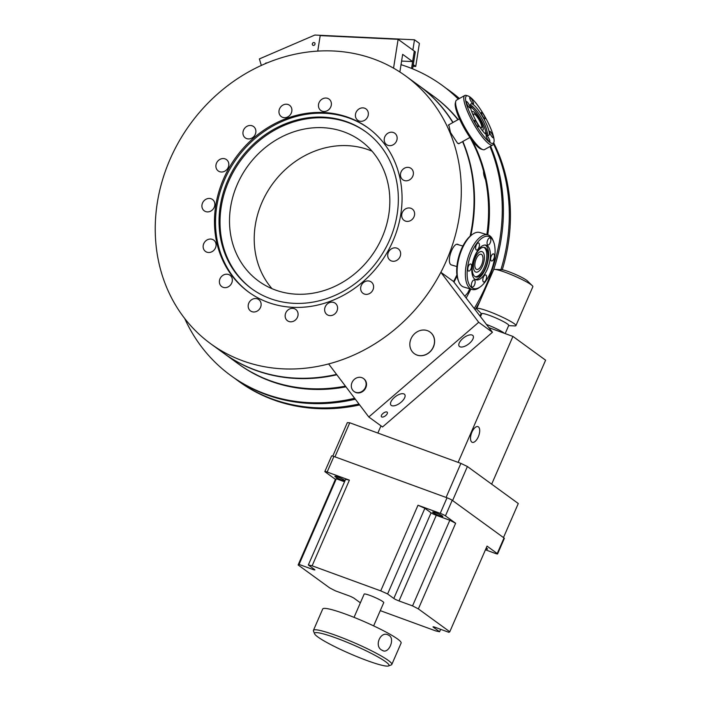 <?xml version="1.0" encoding="UTF-8"?>
<svg xmlns="http://www.w3.org/2000/svg" width="701" height="701" viewBox="0 0 701 701"><rect width="100%" height="100%" fill="white"/><g stroke="black" fill="none" stroke-linecap="round" stroke-linejoin="round"><path stroke-width="1.05" d="M478.415 426.874A8.351 3.829 110.1 0 0 477.977 426.637A8.351 3.829 110.1 0 0 471.712 432.657A8.351 3.829 110.1 0 0 471.799 442.086A8.351 3.829 110.1 0 0 472.246 442.322A8.351 3.829 110.1 0 0 478.511 436.302A8.351 3.829 110.1 0 0 478.415 426.874M458.13 462.388L512.93 336.427L545.606 360.2L491.673 484.172M380.985 425.849L377.857 433.052M512.93 336.427L488.974 327.674M423.807 355.258A13.354 11.768 126 0 1 414.317 353.637A13.354 11.768 126 0 1 410.304 340.809A13.354 11.768 126 0 1 420.539 330.416A13.354 11.768 126 0 1 430.028 332.037A13.354 11.768 126 0 1 434.042 344.866A13.354 11.768 126 0 1 423.807 355.258M404.337 394.155A8.684 3.969 142.9 0 0 394.943 396.985A8.684 3.969 142.9 0 0 390.886 405.02A8.684 3.969 142.9 0 0 391.272 405.397A8.684 3.969 142.9 0 0 400.665 402.567A8.684 3.969 142.9 0 0 404.722 394.532A8.684 3.969 142.9 0 0 404.337 394.155M387.118 412.127A3.671 1.682 142.9 0 0 383.14 413.318A3.671 1.682 142.9 0 0 381.423 416.727A3.671 1.682 142.9 0 0 381.589 416.885A3.671 1.682 142.9 0 0 385.568 415.684A3.671 1.682 142.9 0 0 387.285 412.284A3.671 1.682 142.9 0 0 387.118 412.127M472.632 335.315A8.684 3.969 142.9 0 0 463.238 338.145A8.684 3.969 142.9 0 0 459.181 346.18A8.684 3.969 142.9 0 0 459.576 346.566A8.684 3.969 142.9 0 0 468.969 343.735A8.684 3.969 142.9 0 0 473.026 335.691A8.684 3.969 142.9 0 0 472.632 335.315M440.859 272.295L453.442 281.443L492.452 332.274L382.536 426.97L368.796 416.981L328.629 363.933A165.62 145.948 -54 0 0 440.859 272.295L478.713 322.285L368.796 416.981M492.452 332.274L478.713 322.285M363.626 378.636A8.018 7.063 126 0 1 365.142 380.056A8.018 7.063 126 0 1 364.073 390.317A8.018 7.063 126 0 1 354.207 391.587M430.081 332.072A13.354 11.768 126 0 1 432.315 334.254A13.354 11.768 126 0 1 430.668 351.201A13.354 11.768 126 0 1 414.37 353.672M494.792 269.377L501.627 269.692A14.695 1.7 23.5 0 1 517.82 275.467A14.695 1.7 23.5 0 1 527.406 280.908L532.296 285.693A21.372 2.471 -156.5 0 0 518.354 277.771A21.372 2.471 -156.5 0 0 494.792 269.377A21.372 2.471 -156.5 0 0 493.662 269.666L476.724 308.589A21.372 2.471 23.5 0 1 501.417 316.703A21.372 2.471 23.5 0 1 515.918 325.641A21.372 2.471 23.5 0 1 514.788 325.93L508.637 325.641M481.692 313.925L477.285 309.614A21.372 2.471 23.5 0 1 476.724 308.589M505.176 333.597L508.733 325.413A14.695 1.7 -156.5 0 0 498.762 319.262A14.695 1.7 -156.5 0 0 481.789 313.689L480.544 316.545M486.564 324.493A14.695 1.7 23.5 0 1 494.95 328.024A14.695 1.7 23.5 0 1 504.352 333.29M515.918 325.641L532.856 286.718A21.372 2.471 -156.5 0 0 532.296 285.693M446.081 497.447L460.899 463.396L349.755 422.782L334.947 456.833M332.791 456.079L347.337 422.633L349.755 422.782M503.476 537.571L518.284 503.528L467.401 466.515L452.592 500.549M460.899 463.396L467.401 466.515M382.203 650.283C373.484 646.602 380.722 629.927 388.74 635.255C395.644 638.418 388.538 654.848 382.203 650.283L382.974 650.633M387.942 634.887L388.74 635.255M314.574 633.774L313.461 631.005A42.743 4.933 23.5 0 1 313.426 630.365A42.743 4.933 23.5 0 1 336.278 635.527A42.743 4.933 23.5 0 1 391.806 664.469A42.743 4.933 23.5 0 1 391.316 664.881L388.529 665.95A40.605 4.688 -156.5 0 0 374.448 655.023A40.605 4.688 -156.5 0 0 336.243 638.068A40.605 4.688 -156.5 0 0 314.574 633.774A40.605 4.688 -156.5 0 0 367.289 660.649A40.605 4.688 -156.5 0 0 388.529 665.95M391.806 664.469L401.121 643.054A42.743 4.933 -156.5 0 0 345.593 614.12A42.743 4.933 -156.5 0 0 322.74 608.95L313.426 630.365M365.414 387.408A8.018 7.063 126 0 1 354.005 391.447A8.018 7.063 126 0 1 352.033 382.518A8.018 7.063 126 0 1 363.433 378.487A8.018 7.063 126 0 1 365.414 387.408M373.633 625.888L383.754 602.623A10.681 1.236 -156.5 0 0 382.877 601.624A10.681 1.236 -156.5 0 0 372.108 596.253A10.681 1.236 -156.5 0 0 364.161 594.097L354.04 617.362M485.863 548.83A5.555 0.64 -156.5 0 0 487.572 549.076A5.555 0.64 -156.5 0 0 487.116 548.559A5.555 0.64 -156.5 0 0 486.231 547.989M345.023 480.658A5.555 0.64 -156.5 0 0 344.594 480.273A5.555 0.64 -156.5 0 0 338.995 477.477A5.555 0.64 -156.5 0 0 334.859 476.356A5.555 0.64 -156.5 0 0 335.315 476.882A5.555 0.64 -156.5 0 0 340.484 479.493A5.555 0.64 -156.5 0 0 344.936 480.86M433.078 512.606A5.555 0.64 -156.5 0 0 438.677 515.401A5.555 0.64 -156.5 0 0 442.813 516.523A5.555 0.64 -156.5 0 0 442.357 515.997A5.555 0.64 -156.5 0 0 436.758 513.202A5.555 0.64 -156.5 0 0 432.622 512.089A5.555 0.64 -156.5 0 0 433.078 512.606M360.367 602.807A82.92 9.577 23.5 0 1 360.296 602.772L354.101 598.268A4.276 0.491 -156.5 0 0 348.896 595.78L335.367 590.829A82.92 9.577 23.5 0 1 329.549 587.815L298.127 564.971A82.92 9.577 23.5 0 1 299.064 564.428L336.322 478.783A82.92 9.577 -156.5 0 0 335.393 479.326L298.127 564.971M440.64 629.305L439.58 631.75A82.92 9.577 23.5 0 1 435.785 630.926L380.266 610.632M299.064 564.428L312.602 569.37A4.276 0.491 -156.5 0 0 314.88 569.887A4.276 0.491 -156.5 0 0 314.53 569.484L308.335 564.98A82.92 9.577 23.5 0 1 312.129 565.803L380.731 590.873A82.92 9.577 23.5 0 1 387.609 593.949L393.813 598.461A4.276 0.491 -156.5 0 0 399.009 600.95L412.547 605.901A82.92 9.577 23.5 0 1 418.366 608.906L449.779 631.759A82.92 9.577 23.5 0 1 448.85 632.302L435.312 627.36A4.276 0.491 -156.5 0 0 433.025 626.843A4.276 0.491 -156.5 0 0 433.376 627.237L439.58 631.75M336.322 478.783L344.533 481.78M335.393 479.326L325.203 471.913A4.276 0.491 23.5 0 1 324.852 471.51A4.276 0.491 23.5 0 1 327.139 472.027L349.387 480.159A82.92 9.577 -156.5 0 0 345.602 479.335L308.335 564.98M349.387 480.159L312.129 565.803M387.609 593.949L424.876 508.304A82.92 9.577 -156.5 0 0 417.989 505.228L440.237 513.36A4.276 0.491 23.5 0 1 445.442 515.857L455.632 523.261A82.92 9.577 -156.5 0 0 449.814 520.256L412.547 605.901M455.632 523.261L418.366 608.906M424.876 508.304L431.071 512.817A4.276 0.491 -156.5 0 0 436.276 515.305L449.814 520.256M417.989 505.228L380.731 590.873M449.779 631.759L487.046 546.114L497.228 553.527L504.01 537.956L452.215 500.286A4.276 0.491 -156.5 0 0 447.019 497.789L333.913 456.456L327.139 472.027M504.01 537.956A4.276 0.491 23.5 0 1 504.361 538.359L497.579 553.93A4.276 0.491 23.5 0 1 495.3 553.413L485.442 549.803M324.852 471.51L331.626 455.939A4.276 0.491 23.5 0 1 333.913 456.456M227.326 287.252A7.01 6.178 -54 0 0 232.171 281.671A7.01 6.178 -54 0 0 229.989 275.248A7.01 6.178 -54 0 0 224.399 274.59A7.01 6.178 -54 0 0 219.553 280.172A7.01 6.178 -54 0 0 221.735 286.586A7.01 6.178 -54 0 0 227.326 287.252M256.119 311.594A7.01 6.178 -54 0 0 260.965 306.004A7.01 6.178 -54 0 0 258.783 299.59A7.01 6.178 -54 0 0 253.192 298.924A7.01 6.178 -54 0 0 248.347 304.506A7.01 6.178 -54 0 0 250.529 310.929A7.01 6.178 -54 0 0 256.119 311.594M332.563 315.231A7.01 6.178 -54 0 0 337.409 309.649A7.01 6.178 -54 0 0 335.227 303.226A7.01 6.178 -54 0 0 329.645 302.569A7.01 6.178 -54 0 0 324.8 308.151A7.01 6.178 -54 0 0 326.981 314.565A7.01 6.178 -54 0 0 332.563 315.231M395.636 260.895A7.01 6.178 -54 0 0 400.481 255.313A7.01 6.178 -54 0 0 398.299 248.89A7.01 6.178 -54 0 0 392.718 248.233A7.01 6.178 -54 0 0 387.872 253.815A7.01 6.178 -54 0 0 390.054 260.229A7.01 6.178 -54 0 0 395.636 260.895M392.139 145.265A7.01 6.178 -54 0 0 396.985 139.674A7.01 6.178 -54 0 0 394.803 133.26A7.01 6.178 -54 0 0 389.213 132.594A7.01 6.178 -54 0 0 384.367 138.185A7.01 6.178 -54 0 0 386.549 144.599A7.01 6.178 -54 0 0 392.139 145.265M363.337 120.922A7.01 6.178 -54 0 0 368.183 115.341A7.01 6.178 -54 0 0 366.001 108.918A7.01 6.178 -54 0 0 360.419 108.261A7.01 6.178 -54 0 0 355.573 113.842A7.01 6.178 -54 0 0 357.755 120.265A7.01 6.178 -54 0 0 363.337 120.922M329.417 301.605A101.505 89.456 -54 0 0 399.57 220.754A101.505 89.456 -54 0 0 367.981 127.836A101.505 89.456 -54 0 0 287.112 118.25A101.505 89.456 -54 0 0 216.968 199.102A101.505 89.456 -54 0 0 248.557 292.01A101.505 89.456 -54 0 0 329.417 301.605M368.498 128.222A101.505 89.456 -54 0 0 288.164 119.012A101.505 89.456 -54 0 0 218.09 199.513A101.505 89.456 -54 0 0 249.083 292.396M288.47 122.614A97.018 85.496 -54 0 0 221.428 199.89A97.018 85.496 -54 0 0 251.624 288.689A97.018 85.496 -54 0 0 328.909 297.855A97.018 85.496 -54 0 0 395.96 220.578A97.018 85.496 -54 0 0 365.764 131.77A97.018 85.496 -54 0 0 288.47 122.614M366.255 132.13A97.018 85.496 -54 0 0 289.452 123.323A97.018 85.496 -54 0 0 222.48 200.267A97.018 85.496 -54 0 0 252.115 289.049M372.029 151.179A86.766 76.462 -54 0 0 316.291 150.557A86.766 76.462 -54 0 0 272.014 288.681M291.59 132.585A86.766 76.462 126 0 1 360.708 140.778A86.766 76.462 126 0 1 387.714 220.202A86.766 76.462 126 0 1 327.753 289.303A86.766 76.462 126 0 1 258.634 281.11A86.766 76.462 126 0 1 231.637 201.695A86.766 76.462 126 0 1 291.59 132.585M342.78 359.508A165.62 145.948 126 0 1 210.843 343.858A165.62 145.948 126 0 1 159.302 192.258A165.62 145.948 126 0 1 273.758 60.347A165.62 145.948 126 0 1 405.695 75.988A165.62 145.948 126 0 1 457.236 227.588A165.62 145.948 126 0 1 342.78 359.508M336.55 374.387A165.62 145.948 126 0 1 223.593 353.129L210.843 343.858M211.071 252.106A7.01 6.178 -54 0 0 215.917 246.524A7.01 6.178 -54 0 0 213.735 240.101A7.01 6.178 -54 0 0 208.153 239.444A7.01 6.178 -54 0 0 203.308 245.026A7.01 6.178 -54 0 0 205.489 251.44A7.01 6.178 -54 0 0 211.071 252.106M209.844 211.5A7.01 6.178 -54 0 0 214.69 205.919A7.01 6.178 -54 0 0 212.508 199.496A7.01 6.178 -54 0 0 206.918 198.839A7.01 6.178 -54 0 0 202.072 204.42A7.01 6.178 -54 0 0 204.263 210.835A7.01 6.178 -54 0 0 209.844 211.5M223.821 171.622A7.01 6.178 -54 0 0 228.666 166.041A7.01 6.178 -54 0 0 226.484 159.618A7.01 6.178 -54 0 0 220.903 158.952A7.01 6.178 -54 0 0 216.057 164.542A7.01 6.178 -54 0 0 218.239 170.956A7.01 6.178 -54 0 0 223.821 171.622M250.879 138.535A7.01 6.178 -54 0 0 255.725 132.953A7.01 6.178 -54 0 0 253.543 126.531A7.01 6.178 -54 0 0 247.952 125.873A7.01 6.178 -54 0 0 243.107 131.455A7.01 6.178 -54 0 0 245.289 137.878A7.01 6.178 -54 0 0 250.879 138.535M286.893 117.286A7.01 6.178 -54 0 0 291.739 111.696A7.01 6.178 -54 0 0 289.557 105.281A7.01 6.178 -54 0 0 283.966 104.615A7.01 6.178 -54 0 0 279.121 110.206A7.01 6.178 -54 0 0 281.303 116.62A7.01 6.178 -54 0 0 286.893 117.286M326.386 111.1A7.01 6.178 -54 0 0 331.231 105.518A7.01 6.178 -54 0 0 329.049 99.095A7.01 6.178 -54 0 0 323.459 98.438A7.01 6.178 -54 0 0 318.613 104.02A7.01 6.178 -54 0 0 320.795 110.434A7.01 6.178 -54 0 0 326.386 111.1M408.385 180.411A7.01 6.178 -54 0 0 413.231 174.821A7.01 6.178 -54 0 0 411.049 168.406A7.01 6.178 -54 0 0 405.458 167.741A7.01 6.178 -54 0 0 400.621 173.331A7.01 6.178 -54 0 0 402.803 179.745A7.01 6.178 -54 0 0 408.385 180.411M409.612 221.017A7.01 6.178 -54 0 0 414.457 215.426A7.01 6.178 -54 0 0 412.276 209.012A7.01 6.178 -54 0 0 406.694 208.346A7.01 6.178 -54 0 0 401.848 213.936A7.01 6.178 -54 0 0 404.03 220.351A7.01 6.178 -54 0 0 409.612 221.017M368.586 293.982A7.01 6.178 -54 0 0 373.431 288.391A7.01 6.178 -54 0 0 371.241 281.977A7.01 6.178 -54 0 0 365.659 281.311A7.01 6.178 -54 0 0 360.813 286.902A7.01 6.178 -54 0 0 362.995 293.316A7.01 6.178 -54 0 0 368.586 293.982M293.071 321.417A7.01 6.178 -54 0 0 297.916 315.827A7.01 6.178 -54 0 0 295.734 309.413A7.01 6.178 -54 0 0 290.153 308.747A7.01 6.178 -54 0 0 285.307 314.337A7.01 6.178 -54 0 0 287.489 320.751A7.01 6.178 -54 0 0 293.071 321.417M405.695 75.988L418.436 85.259A165.62 145.948 126 0 1 452.837 122.561M462.59 141.593A165.62 145.948 126 0 1 470.126 236.167M456.921 274.897A165.62 145.948 126 0 1 453.573 281.618M458.533 244.807C453.775 240.408 445.836 261.648 451.067 264.829L452.487 265.276M448.78 124.839L450.515 132.55L457.613 143.319L459.33 143.425M473.858 116.673A7.904 1.717 -119.4 0 1 473.753 113.965A7.904 1.717 -119.4 0 1 474.779 114.272A7.904 1.717 -119.4 0 1 479.957 121.553A7.904 1.717 -119.4 0 1 481.517 127.748A7.904 1.717 -119.4 0 1 480.492 127.442A7.904 1.717 -119.4 0 1 479.256 126.25M473.771 111.958A10.681 2.331 -119.4 0 1 480.772 121.79A10.681 2.331 -119.4 0 1 482.875 130.167A10.681 2.331 -119.4 0 1 481.946 130.036A10.681 2.331 60.6 0 0 481.718 123.823A10.681 2.331 60.6 0 0 475.664 113.816A10.681 2.331 60.6 0 0 472.018 112.405A10.681 2.331 -119.4 0 1 472.395 111.547A10.681 2.331 -119.4 0 1 473.771 111.958M475.883 259.65A7.904 3.566 -73.7 0 1 481.123 254.261A7.904 3.566 -73.7 0 1 481.929 264.049A7.904 3.566 -73.7 0 1 476.698 269.447A7.904 3.566 -73.7 0 1 475.883 259.65M482.989 264.82A10.681 4.811 -73.7 0 1 475.918 272.111A10.681 4.811 -73.7 0 1 474.822 258.879A10.681 4.811 -73.7 0 1 481.902 251.598A10.681 4.811 -73.7 0 1 482.989 264.82A10.681 4.811 106.3 0 0 482.603 251.939A10.681 4.811 106.3 0 0 474.822 258.879A10.681 4.811 106.3 0 0 475.217 271.76A10.681 4.811 106.3 0 0 482.989 264.82M486.1 279.506A3.671 1.656 106.3 0 0 485.723 274.958A3.671 1.656 106.3 0 0 483.296 277.465A3.671 1.656 106.3 0 0 483.664 282.012A3.671 1.656 106.3 0 0 486.1 279.506M493.942 258.459A3.671 1.656 106.3 0 0 493.574 253.902A3.671 1.656 106.3 0 0 491.138 256.417A3.671 1.656 106.3 0 0 491.515 260.965A3.671 1.656 106.3 0 0 493.942 258.459M471.072 268.579A3.671 1.656 106.3 0 0 470.704 264.023A3.671 1.656 106.3 0 0 468.268 266.529A3.671 1.656 106.3 0 0 468.645 271.085A3.671 1.656 106.3 0 0 471.072 268.579M474.665 284.562A3.671 1.656 106.3 0 0 474.288 280.014A3.671 1.656 106.3 0 0 471.852 282.521A3.671 1.656 106.3 0 0 472.229 287.068A3.671 1.656 106.3 0 0 474.665 284.562M470.73 254.945A27.137 12.232 106.3 0 0 468.198 282.047A27.137 12.232 106.3 0 0 480.465 286.718A27.137 12.232 106.3 0 0 491.48 270.043A27.137 12.232 106.3 0 0 493.592 241.731A27.137 12.232 106.3 0 0 470.73 254.945M480.465 286.718L479.344 287.541A28.426 12.811 -73.7 0 1 472.045 289.46A28.426 12.811 -73.7 0 1 469.144 254.27A28.426 12.811 -73.7 0 1 487.966 234.888A28.426 12.811 -73.7 0 1 493.083 240.434L493.592 241.731M487.966 234.888L479.729 232.487A28.426 12.811 106.3 0 0 472.43 234.406A28.426 12.811 106.3 0 0 460.899 251.869A28.426 12.811 106.3 0 0 458.691 281.513A28.426 12.811 106.3 0 0 463.808 287.051L472.045 289.46M458.691 281.513L458.182 280.207A27.137 12.232 -73.7 0 1 460.294 251.904A27.137 12.232 -73.7 0 1 471.3 235.229L472.43 234.406M488.001 267.51A18.033 8.132 106.3 0 0 486.161 245.184A18.033 8.132 106.3 0 0 474.209 257.477A18.033 8.132 106.3 0 0 476.058 279.813A18.033 8.132 106.3 0 0 488.001 267.51M475.199 279.436A18.033 8.132 106.3 0 0 486.222 266.993A18.033 8.132 106.3 0 0 485.232 245.035M474.27 257.942A15.387 6.931 106.3 0 0 475.848 276.983A15.387 6.931 106.3 0 0 486.038 266.494A15.387 6.931 106.3 0 0 484.461 247.444A15.387 6.931 106.3 0 0 474.27 257.942M475.243 276.737A15.387 6.931 106.3 0 0 484.794 266.135A15.387 6.931 106.3 0 0 483.821 247.33M478.923 247.523A3.671 1.656 106.3 0 0 478.546 242.975A3.671 1.656 106.3 0 0 476.11 245.481A3.671 1.656 106.3 0 0 476.487 250.038A3.671 1.656 106.3 0 0 478.923 247.523M490.358 242.467A3.671 1.656 106.3 0 0 489.981 237.919A3.671 1.656 106.3 0 0 487.545 240.425A3.671 1.656 106.3 0 0 487.922 244.973A3.671 1.656 106.3 0 0 490.358 242.467M466.796 103.695A3.671 0.797 60.6 0 0 470.003 107.919A3.671 0.797 60.6 0 0 469.609 105.737A3.671 0.797 60.6 0 0 466.393 101.514A3.671 0.797 60.6 0 0 466.796 103.695M474.998 122.587A3.671 0.797 60.6 0 0 478.213 126.811A3.671 0.797 60.6 0 0 477.81 124.629A3.671 0.797 60.6 0 0 474.603 120.406A3.671 0.797 60.6 0 0 474.998 122.587M481.824 114.622A3.671 0.797 60.6 0 0 485.031 118.846A3.671 0.797 60.6 0 0 484.628 116.664A3.671 0.797 60.6 0 0 481.421 112.44A3.671 0.797 60.6 0 0 481.824 114.622M470.205 99.708A3.671 0.797 60.6 0 0 473.412 103.932A3.671 0.797 60.6 0 0 473.017 101.75A3.671 0.797 60.6 0 0 469.81 97.527A3.671 0.797 60.6 0 0 470.205 99.708M490.192 127.17A27.137 5.906 60.6 0 0 467.979 95.932A27.137 5.906 60.6 0 0 469.442 112.081A27.137 5.906 60.6 0 0 484.128 136.677A27.137 5.906 60.6 0 0 493.951 142.031A27.137 5.906 60.6 0 0 490.192 127.17M493.951 142.031L493.522 143.705A28.426 6.186 -119.4 0 1 492.672 145.002A28.426 6.186 -119.4 0 1 467.865 112.335A28.426 6.186 -119.4 0 1 464.781 95.476A28.426 6.186 -119.4 0 1 466.331 95.424L467.979 95.932M464.781 95.476L456.596 100.085A28.426 6.186 60.6 0 0 455.746 101.382A28.426 6.186 60.6 0 0 459.681 116.944A28.426 6.186 60.6 0 0 482.945 149.663A28.426 6.186 60.6 0 0 484.496 149.611L492.672 145.002M482.945 149.663L481.289 149.155A27.137 5.906 -119.4 0 1 459.085 117.917A27.137 5.906 -119.4 0 1 455.326 103.056L455.746 101.382M472.921 114.614A18.033 3.926 60.6 0 0 488.667 135.346A18.033 3.926 60.6 0 0 486.713 124.638A18.033 3.926 60.6 0 0 470.967 103.914A18.033 3.926 60.6 0 0 472.921 114.614M487.484 135.311A18.033 3.926 60.6 0 0 487.142 131.858L486.625 129.746A15.387 3.347 60.6 0 0 484.75 124.436A15.387 3.347 60.6 0 0 474.691 108.559A15.387 3.347 60.6 0 0 471.317 106.754A15.387 3.347 60.6 0 0 470.792 108.655M474.691 108.559L473.157 107.025A18.033 3.926 60.6 0 0 470.38 104.94M484.522 133.032A15.387 3.347 60.6 0 0 486.424 133.567A15.387 3.347 60.6 0 0 486.625 129.746M485.635 133.611A15.387 3.347 60.6 0 0 483.515 125.137A15.387 3.347 60.6 0 0 470.87 107.402M490.025 133.514A3.671 0.797 60.6 0 0 493.232 137.746A3.671 0.797 60.6 0 0 492.838 135.565A3.671 0.797 60.6 0 0 489.631 131.341A3.671 0.797 60.6 0 0 490.025 133.514M486.617 137.501A3.671 0.797 60.6 0 0 489.824 141.725A3.671 0.797 60.6 0 0 489.429 139.543A3.671 0.797 60.6 0 0 486.214 135.319A3.671 0.797 60.6 0 0 486.617 137.501M418.672 85.434A165.62 145.948 126 0 1 418.909 85.601A165.62 145.948 126 0 1 453.03 122.447M462.853 141.444A165.62 145.948 126 0 1 470.8 235.615M457.061 275.931A165.62 145.948 126 0 1 453.959 282.126M336.839 374.772A165.62 145.948 126 0 1 240.461 363.617A165.62 145.948 126 0 1 224.066 353.47A165.62 145.948 126 0 1 223.829 353.304M345.444 386.137A165.62 145.948 126 0 1 258.266 375.71L250.827 371.845A165.62 145.948 126 0 1 238.112 363.696L224.066 353.47M469.819 288.812A165.62 145.948 126 0 1 467.637 293.062L464.991 296.006M469.924 137.466A165.62 145.948 126 0 1 483.585 171.316C483.339 173.436 484.005 176.293 485.565 179.885A165.62 145.948 126 0 1 486.853 234.563M418.909 85.601L432.955 95.827A165.62 145.948 126 0 1 457.919 119.696M265.153 63.747A1.498 1.314 126 0 1 266.95 62.994M314.057 45.293A1.498 1.314 126 0 1 313.277 42.656A1.498 1.314 126 0 1 314.057 45.293M261.324 65.438L259.379 58.919L314.845 35.05L414.493 39.799L412.871 50.051L415.316 51.83L412.626 68.856M413.029 66.297L415.737 66.429L419.391 43.357L414.493 39.799M415.737 66.429L413.292 64.65L415.316 51.83L414.291 51.085L412.626 61.592L402.663 54.345L399.868 71.993M411.548 68.418L414.291 51.085L398.115 39.317L320.199 35.611L317.746 51.103M398.115 39.317L393.55 68.163M401.594 61.066L412.626 61.592M355.346 399.211A179.509 158.189 126 0 1 300.527 402.698A179.509 158.189 126 0 1 231.952 376.384L230.804 375.552A179.509 158.189 -54 0 0 299.38 401.866A179.509 158.189 -54 0 0 354.636 398.273M458.305 99.121A179.509 158.189 -54 0 0 441.998 85.224L443.137 86.057A179.509 158.189 126 0 1 458.498 99.016M490.604 146.176A179.509 158.189 126 0 1 502.915 197.261A179.509 158.189 126 0 1 493.635 269.719M479.712 301.728A179.509 158.189 126 0 1 475.243 309.544M434.559 96.992A165.62 145.948 -54 0 0 434.121 96.677M234.923 378.487A179.509 158.189 -54 0 0 237.832 380.669L238.98 381.502A179.509 158.189 -54 0 0 307.546 407.807A179.509 158.189 -54 0 0 359.674 404.933M237.832 380.669A179.509 158.189 -54 0 0 306.407 406.974A179.509 158.189 -54 0 0 358.973 404.004M479.94 315.748A179.509 158.189 -54 0 0 481.289 313.531M500.908 269.666A179.509 158.189 -54 0 0 493.486 143.863M459.286 98.569A179.509 158.189 -54 0 0 449.017 90.333A179.509 158.189 -54 0 0 446.055 88.23M184.67 318.447A179.509 158.189 -54 0 0 230.804 375.552M238.55 364.003A165.62 145.948 -54 0 0 302.245 388.599A165.62 145.948 -54 0 0 345.97 386.829M466.296 297.732A165.62 145.948 -54 0 0 470.853 289.11M487.773 234.835A165.62 145.948 -54 0 0 471.948 140.182M458.165 119.556A165.62 145.948 -54 0 0 433.393 96.142M474.323 308.326A179.509 158.189 -54 0 0 489.955 146.535M441.998 85.224A179.509 158.189 -54 0 0 401.025 64.676M502.275 269.771A179.509 158.189 -54 0 0 493.732 142.881M459.409 98.499A179.509 158.189 -54 0 0 450.165 91.165L449.017 90.333M312.602 569.37L313.023 568.388M399.009 600.95L436.276 515.305M393.813 598.461L431.071 512.817M440.237 513.36L447.019 497.789M452.215 500.286L445.442 515.857M321.067 388.792A163.053 143.687 -54 0 0 345.821 386.637M489.359 206.269A163.053 143.687 -54 0 0 482.384 167.022M458.691 143.784L469.968 137.44M448.272 125.129L459.479 118.819M451.155 264.882L456.886 266.555M457.166 244.377L462.87 246.042"/></g></svg>
